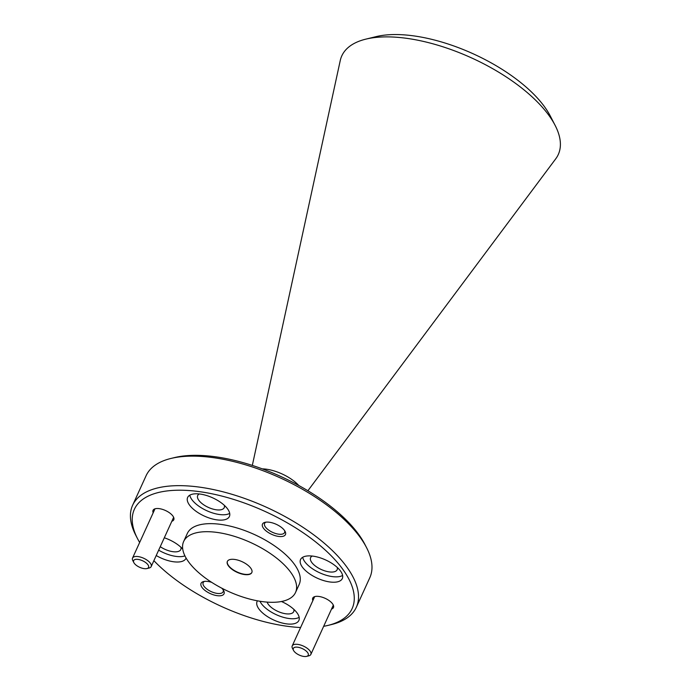 <?xml version="1.0" encoding="UTF-8"?>
<svg xmlns="http://www.w3.org/2000/svg" width="691" height="691" viewBox="0 0 691 691"><rect width="100%" height="100%" fill="white"/><g stroke="black" fill="none" stroke-linecap="round" stroke-linejoin="round"><path stroke-width="1.04" d="M262.252 468.852A28.685 12.533 24.5 0 1 266 469.146A28.685 12.533 24.5 0 1 298.788 485.505M307.901 490.74L555.763 158.775A118.947 51.963 -155.5 0 0 555.123 125.365A118.947 51.963 -155.5 0 0 550.891 118.239A118.947 51.963 -155.5 0 0 365.885 39.128A118.947 51.963 -155.5 0 0 340.248 60.558L252.319 465.414M555.123 125.365L550.261 115.95A109.411 47.791 -155.5 0 0 546.365 109.394A109.411 47.791 -155.5 0 0 376.18 36.614L365.885 39.128M139.66 542.461A119.655 52.266 24.5 0 1 137.544 538.669L135.877 535.43A122.938 53.699 24.5 0 1 132.612 505.285L146.069 475.771A122.938 53.699 24.5 0 1 170.953 458.453L174.495 457.589A119.655 52.266 24.5 0 1 214.072 456.596A119.655 52.266 24.5 0 1 364.865 544.344L366.532 547.583A122.938 53.699 24.5 0 1 369.797 577.728L356.34 607.242A122.938 53.699 24.5 0 1 331.455 624.56L327.914 625.424A119.655 52.266 24.5 0 1 323.664 626.314M170.953 458.453A122.938 53.699 24.5 0 1 211.619 457.425A122.938 53.699 24.5 0 1 366.532 547.583M337.268 567.449A14.589 6.374 24.5 0 1 337.148 569.738A14.589 6.374 24.5 0 1 329.374 571.915A14.589 6.374 24.5 0 1 315.424 566.05A14.589 6.374 24.5 0 1 310.605 557.637A14.589 6.374 24.5 0 1 312.246 556.048M224.359 505.363A14.589 6.374 24.5 0 1 224.238 507.643A14.589 6.374 24.5 0 1 216.464 509.82A14.589 6.374 24.5 0 1 202.515 503.955A14.589 6.374 24.5 0 1 197.686 495.542A14.589 6.374 24.5 0 1 199.336 493.953M180.921 547.246A14.589 6.374 24.5 0 1 180.8 549.526A14.589 6.374 24.5 0 1 173.018 551.703A14.589 6.374 24.5 0 1 160.252 546.693M293.83 609.341A14.589 6.374 24.5 0 1 293.71 611.621A14.589 6.374 24.5 0 1 285.936 613.798A14.589 6.374 24.5 0 1 267.132 602.111M284.606 530.619A10.978 4.794 24.5 0 1 284.58 532.545A10.978 4.794 24.5 0 1 278.723 534.186A10.978 4.794 24.5 0 1 265.275 526.784A10.978 4.794 24.5 0 1 264.593 523.433A10.978 4.794 24.5 0 1 266.026 522.146M223.176 589.855A10.978 4.794 24.5 0 1 223.141 591.781A10.978 4.794 24.5 0 1 217.285 593.422A10.978 4.794 24.5 0 1 206.79 589.008A10.978 4.794 24.5 0 1 203.154 582.668A10.978 4.794 24.5 0 1 204.588 581.381M132.612 505.285A122.938 53.699 24.5 0 1 198.162 486.948A122.938 53.699 24.5 0 1 315.718 536.337A122.938 53.699 24.5 0 1 356.34 607.242M153.186 512.774A11.393 4.975 24.5 0 1 155.354 508.714A11.393 4.975 24.5 0 1 173.07 516.289A11.393 4.975 24.5 0 1 173.476 516.972A11.393 4.975 24.5 0 1 171.834 521.273M312.868 600.591A11.393 4.975 24.5 0 1 315.036 596.532A11.393 4.975 24.5 0 1 318.801 596.437A11.393 4.975 24.5 0 1 333.157 604.789A11.393 4.975 24.5 0 1 331.516 609.082M284.675 530.714A12.619 5.511 24.5 0 1 285.124 531.474A12.619 5.511 24.5 0 1 278.145 536.363A12.619 5.511 24.5 0 1 263.271 527.95A12.619 5.511 24.5 0 1 265.042 522.318A12.619 5.511 24.5 0 1 284.675 530.714M221.742 588.153A12.619 5.511 24.5 0 1 223.685 590.71A12.619 5.511 24.5 0 1 217.294 595.685A12.619 5.511 24.5 0 1 203.163 588.801A12.619 5.511 24.5 0 1 203.612 581.554A12.619 5.511 24.5 0 1 207.784 581.451A12.619 5.511 24.5 0 1 211.679 582.332M137.544 538.669A119.655 52.266 24.5 0 1 198.179 491.474A119.655 52.266 24.5 0 1 332.121 556.704A119.655 52.266 24.5 0 1 327.914 625.424M300.594 627.532A119.655 52.266 24.5 0 1 288.337 626.417A119.655 52.266 24.5 0 1 153.877 560.669M330.073 581.995A22.95 10.028 24.5 0 1 308.134 572.77A22.95 10.028 24.5 0 1 300.55 559.537A22.95 10.028 24.5 0 1 312.781 556.117A22.95 10.028 24.5 0 1 334.729 565.333A22.95 10.028 24.5 0 1 342.313 578.566A22.95 10.028 24.5 0 1 330.073 581.995M302.693 557.274A22.95 10.028 -155.5 0 0 332.518 576.622A22.95 10.028 -155.5 0 0 342.615 575.465M217.164 519.9A22.95 10.028 24.5 0 1 195.225 510.684A22.95 10.028 24.5 0 1 187.641 497.442A22.95 10.028 24.5 0 1 199.872 494.022A22.95 10.028 24.5 0 1 221.82 503.238A22.95 10.028 24.5 0 1 229.403 516.479A22.95 10.028 24.5 0 1 217.164 519.9M189.783 495.179A22.95 10.028 -155.5 0 0 219.608 514.536A22.95 10.028 -155.5 0 0 229.697 513.37M186.086 558.052A22.95 10.028 24.5 0 1 185.965 558.363A22.95 10.028 24.5 0 1 173.726 561.783A22.95 10.028 24.5 0 1 156.226 555.529M158.671 550.166A22.95 10.028 -155.5 0 0 176.17 556.419A22.95 10.028 -155.5 0 0 184.929 555.875M281.444 601.507A22.95 10.028 24.5 0 1 298.875 620.458A22.95 10.028 24.5 0 1 286.635 623.878A22.95 10.028 24.5 0 1 264.696 614.662A22.95 10.028 24.5 0 1 257.112 601.42A22.95 10.028 24.5 0 1 257.449 600.816M259.954 601.256A22.95 10.028 -155.5 0 0 289.08 618.514A22.95 10.028 -155.5 0 0 299.168 617.348M183.651 541.511L187.321 533.461A61.464 26.854 24.5 0 1 220.101 524.288A61.464 26.854 24.5 0 1 278.87 548.982A61.464 26.854 24.5 0 1 299.186 584.439L295.523 592.489A61.464 26.854 24.5 0 1 262.744 601.662A61.464 26.854 24.5 0 1 203.966 576.968A61.464 26.854 24.5 0 1 183.651 541.511A61.464 26.854 24.5 0 1 216.43 532.338A61.464 26.854 24.5 0 1 275.208 557.032A61.464 26.854 24.5 0 1 295.523 592.489M244.649 574.575A13.44 5.873 24.5 0 1 231.796 569.177A13.44 5.873 24.5 0 1 227.356 561.429A13.44 5.873 24.5 0 1 234.525 559.425A13.44 5.873 24.5 0 1 247.378 564.823A13.44 5.873 24.5 0 1 251.818 572.571A13.44 5.873 24.5 0 1 244.649 574.575M227.417 561.291A13.44 5.873 -155.5 0 0 232.046 569.004A13.44 5.873 -155.5 0 0 244.769 574.307A13.44 5.873 -155.5 0 0 251.878 572.442M164.311 537.779A22.95 10.028 24.5 0 1 182.726 549.06M293.537 650.438L292.492 648.417A10.244 4.474 24.5 0 1 292.224 645.904A10.244 4.474 24.5 0 1 297.683 644.375A10.244 4.474 24.5 0 1 307.478 648.495A10.244 4.474 24.5 0 1 310.864 654.403A10.244 4.474 24.5 0 1 308.791 655.845L306.579 656.381A8.197 3.576 24.5 0 1 303.867 656.45A8.197 3.576 24.5 0 1 293.537 650.438A8.197 3.576 24.5 0 1 297.691 647.208A8.197 3.576 24.5 0 1 306.864 651.673A8.197 3.576 24.5 0 1 306.579 656.381M133.855 562.629L132.81 560.6A10.244 4.474 24.5 0 1 132.542 558.086A10.244 4.474 24.5 0 1 138.001 556.566A10.244 4.474 24.5 0 1 147.796 560.677A10.244 4.474 24.5 0 1 151.182 566.585A10.244 4.474 24.5 0 1 149.109 568.028L146.898 568.572A8.197 3.576 24.5 0 1 144.186 568.633A8.197 3.576 24.5 0 1 133.855 562.629A8.197 3.576 24.5 0 1 138.01 559.39A8.197 3.576 24.5 0 1 147.183 563.865A8.197 3.576 24.5 0 1 146.898 568.572M333.321 605.126L310.864 654.403M314.673 596.627L292.224 645.904M173.64 517.309L151.182 566.585M154.991 508.818L132.542 558.086"/></g></svg>
